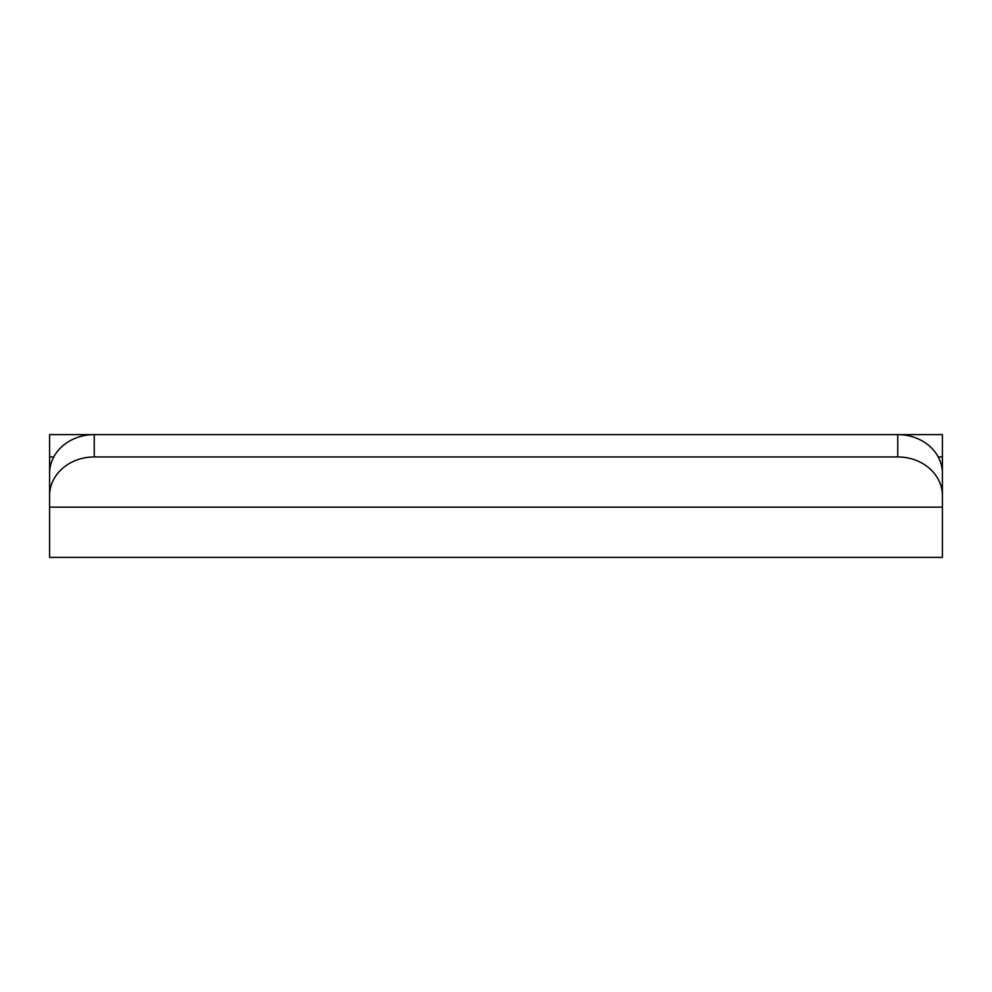 <?xml version="1.0" encoding="UTF-8"?>
<svg xmlns="http://www.w3.org/2000/svg" width="992" height="992" viewBox="0 0 992 992"><rect width="100%" height="100%" fill="white"/><g stroke="black" fill="none" stroke-linecap="round" stroke-linejoin="round"><path stroke-width="1.49" d="M49.6 495.603L49.6 473.283A44.64 38.663 0 0 1 94.24 434.62L897.76 434.62A44.64 38.663 0 0 1 942.4 473.283L942.4 495.603A44.64 38.663 180 0 0 897.76 456.94L94.24 456.94A44.64 38.663 180 0 0 49.6 495.603L49.6 557.38L942.4 557.38L942.4 456.94L938.221 456.94M53.779 456.94L49.6 456.94L49.6 434.62L94.24 434.62L94.24 456.94M49.6 456.94L49.6 507.16L942.4 507.16L942.4 495.603M897.76 456.94L897.76 434.62L942.4 434.62L942.4 456.94"/></g></svg>
